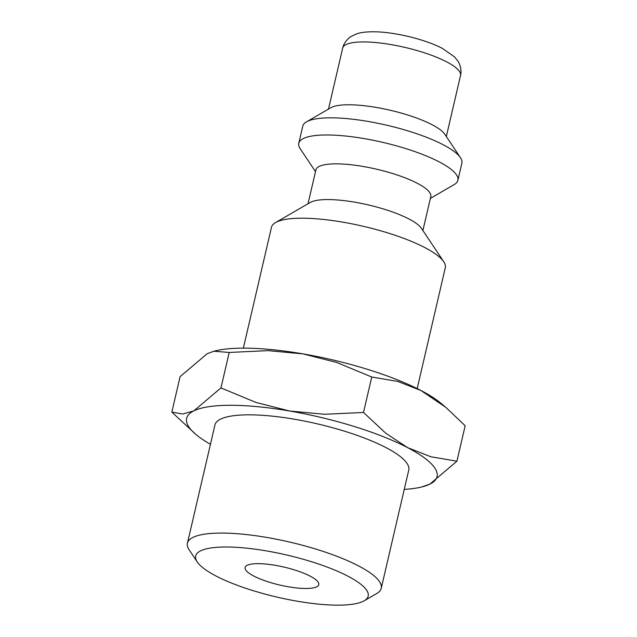 <?xml version="1.0" encoding="UTF-8"?>
<svg xmlns="http://www.w3.org/2000/svg" width="637" height="637" viewBox="0 0 637 637"><rect width="100%" height="100%" fill="white"/><g stroke="black" fill="none" stroke-linecap="round" stroke-linejoin="round"><path stroke-width="0.96" d="M417.179 388.594L445.303 267.723A89.236 21.769 -166.9 0 0 443.75 261.743A89.236 21.769 -166.9 0 0 302.241 218.204A89.236 21.769 -166.9 0 0 275.518 222.592A89.236 21.769 -166.9 0 0 271.481 227.274L243.358 348.144M443.75 261.743L421.463 228.341A58.986 14.388 -166.9 0 0 327.928 199.564A58.986 14.388 -166.9 0 0 310.259 202.462L275.518 222.592M422.904 230.506L430.803 196.586A58.986 14.388 -166.9 0 0 399.065 175.629A58.986 14.388 -166.9 0 0 336.232 163.844A58.986 14.388 -166.9 0 0 315.904 169.848L308.005 203.768M430.389 198.378L454.189 184.587A81.671 19.922 -166.9 0 0 457.884 180.295A81.671 19.922 -166.9 0 0 413.939 151.28A81.671 19.922 -166.9 0 0 326.948 134.972A81.671 19.922 -166.9 0 0 298.793 143.277A81.671 19.922 -166.9 0 0 300.218 148.747L315.482 171.64M457.884 180.295L461.873 163.152A81.671 19.922 -166.9 0 0 460.455 157.681A81.671 19.922 -166.9 0 0 330.937 117.829A81.671 19.922 -166.9 0 0 306.477 121.85A81.671 19.922 -166.9 0 0 302.782 126.134L298.793 143.277M460.455 157.681L444.849 134.296A60.499 14.755 -166.9 0 0 348.917 104.779A60.499 14.755 -166.9 0 0 330.794 107.757L306.477 121.85M404.256 489.391A128.555 31.356 -166.9 0 0 421.455 487.034L429.824 484.144L456.912 461.196L430.803 456.753L407.688 447.676L385.807 433.271L363.504 412.457L324.663 414.281L289.716 411.032L256.002 402.457L220.967 387.909L193.879 410.857L182.66 414.026L171.839 412.107L196.053 434.577A128.555 31.356 -166.9 0 0 210.441 444.292M421.455 487.034A128.555 31.356 -166.9 0 0 429.824 484.144A128.555 31.356 -166.9 0 0 407.688 447.676A128.555 31.356 -166.9 0 0 289.716 411.032A128.555 31.356 -166.9 0 0 230.96 405.291A128.555 31.356 -166.9 0 0 193.879 410.857A128.555 31.356 -166.9 0 0 196.053 434.577M244.258 348.144A128.555 31.356 -166.9 0 0 215.545 350.828L213.889 351.226L229.216 352.46L268.058 350.637L303.013 353.885A128.555 31.356 -166.9 0 0 244.258 348.144M171.839 412.107L180.088 376.658L207.176 353.718L213.889 351.226M364.181 600.787L376.746 593.517A99.491 24.27 -166.9 0 0 381.245 588.293A99.491 24.27 -166.9 0 0 327.705 552.948A99.491 24.27 -166.9 0 0 221.732 533.073A99.491 24.27 -166.9 0 0 187.429 543.194A99.491 24.27 -166.9 0 0 189.165 549.858L197.223 561.938A88.559 21.602 -166.9 0 0 337.658 605.15A88.559 21.602 -166.9 0 0 364.181 600.787A88.559 21.602 -166.9 0 0 330.022 568.164A88.559 21.602 -166.9 0 0 226.207 546.992A88.559 21.602 -166.9 0 0 197.223 561.938M187.429 543.194L214.948 424.951A99.491 24.27 13.1 0 1 249.242 414.83A99.491 24.27 13.1 0 1 355.223 434.705A99.491 24.27 13.1 0 1 408.755 470.05L381.245 588.293M305.72 588.484A37.814 9.221 13.1 0 1 265.446 580.936A37.814 9.221 13.1 0 1 245.102 567.503A37.814 9.221 13.1 0 1 258.136 563.657A37.814 9.221 13.1 0 1 298.411 571.206A37.814 9.221 13.1 0 1 318.755 584.639A37.814 9.221 13.1 0 1 305.72 588.484M445.828 407.354L440.947 403.277A128.555 31.356 -166.9 0 0 420.985 390.529A128.555 31.356 -166.9 0 0 303.013 353.885L336.726 362.461L371.753 377.008L397.87 381.452L420.985 390.529L445.828 407.354L465.161 425.747L456.912 461.196M371.753 377.008L363.504 412.457M229.216 352.46L220.967 387.909M342.69 48.078C343.988 41.604 350.095 36.787 351.409 36.317L356.258 34.048C360.653 32.296 367.581 31.563 377.024 31.85C397.432 32.614 426.002 39.765 442.428 48.436L454.484 56.852L457.852 61.041C458.871 62.123 462.199 68.987 460.535 75.5A60.499 14.755 -166.9 0 0 446.712 61.869A60.499 14.755 -166.9 0 0 363.544 41.923A60.499 14.755 -166.9 0 0 342.69 48.078L328.485 109.094M460.535 75.5L446.33 136.517"/></g></svg>
